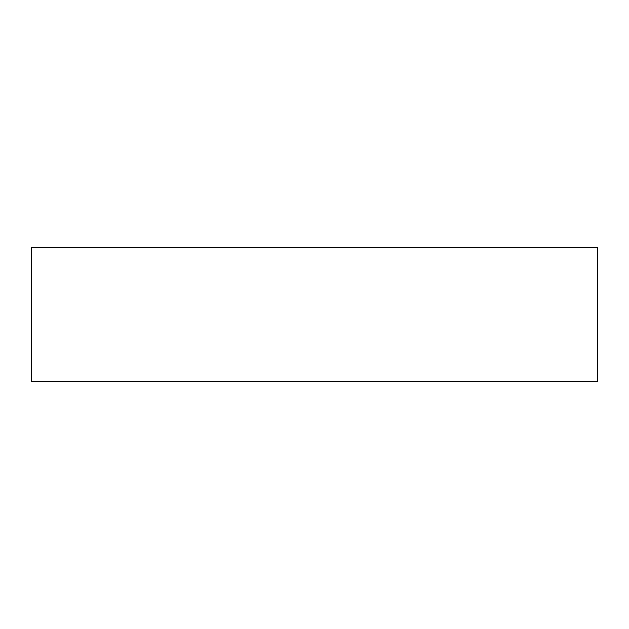 <?xml version="1.0" encoding="UTF-8"?>
<svg xmlns="http://www.w3.org/2000/svg" width="629" height="629" viewBox="0 0 629 629"><rect width="100%" height="100%" fill="white"/><g stroke="black" fill="none" stroke-linecap="round" stroke-linejoin="round"><path stroke-width="0.94" d="M597.55 381.363L31.45 381.363L31.45 247.637L597.55 247.637L597.55 381.363"/></g></svg>
